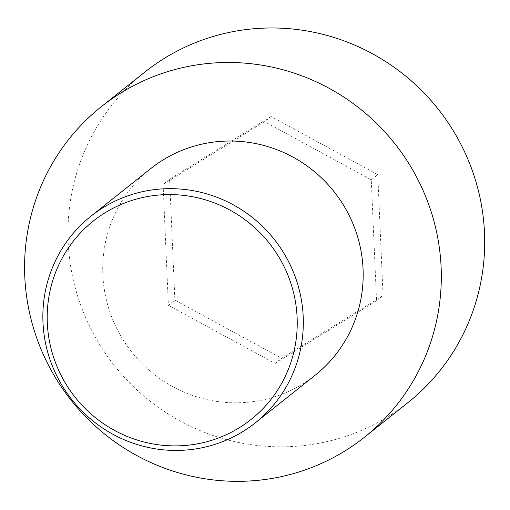 <?xml version="1.0" encoding="UTF-8"?>
<svg xmlns="http://www.w3.org/2000/svg" width="510" height="510" viewBox="0 0 510 510"><rect width="100%" height="100%" fill="white"/><g stroke="black" fill="none" stroke-linecap="round" stroke-linejoin="round"><path stroke-width="0.38" stroke-dasharray="2.55 1.91" d="M407.86 402.696A211.242 206.531 51.5 0 1 114.712 365.995A211.242 206.531 51.5 0 1 144.802 72.101M271.052 116.509L169.607 179.252L174.885 300.135L281.609 358.281L383.055 295.545L377.776 174.656L271.052 116.509L264.543 121.686L163.098 184.429L169.607 179.252M163.098 184.429L168.376 305.311L174.885 300.135M168.376 305.311L275.1 363.458L281.609 358.281M315.154 375.226A132.026 129.081 51.5 0 1 131.943 352.289A132.026 129.081 51.5 0 1 150.743 168.6M275.1 363.458L376.546 300.721L371.267 179.839L264.543 121.686M376.546 300.721L383.055 295.545M371.267 179.839L377.776 174.656"/><path stroke-width="0.76" d="M101.42 106.615L144.802 72.101A211.242 206.531 51.5 0 1 361.654 48.259A211.242 206.531 51.5 0 1 484.5 232.802A211.242 206.531 51.5 0 1 407.86 402.696L364.478 437.21A211.242 206.531 51.5 0 1 71.336 400.509A211.242 206.531 51.5 0 1 101.42 106.615A211.242 206.531 51.5 0 1 318.278 82.779A211.242 206.531 51.5 0 1 441.118 267.323A211.242 206.531 51.5 0 1 364.478 437.21M303.195 316.678A132.026 129.081 -128.5 0 0 226.415 201.335A132.026 129.081 -128.5 0 0 90.882 216.234A132.026 129.081 -128.5 0 0 42.98 322.416A132.026 129.081 -128.5 0 0 119.761 437.758A132.026 129.081 -128.5 0 0 255.293 422.86A132.026 129.081 -128.5 0 0 303.195 316.678M90.882 216.234L150.743 168.6A132.026 129.081 51.5 0 1 286.276 153.701A132.026 129.081 51.5 0 1 363.056 269.044A132.026 129.081 51.5 0 1 315.154 375.226L255.293 422.86M47.315 322.989A126.748 123.917 -128.5 0 0 239.419 427.654A126.748 123.917 -128.5 0 0 229.921 210.063A126.748 123.917 -128.5 0 0 47.315 322.989"/></g></svg>
